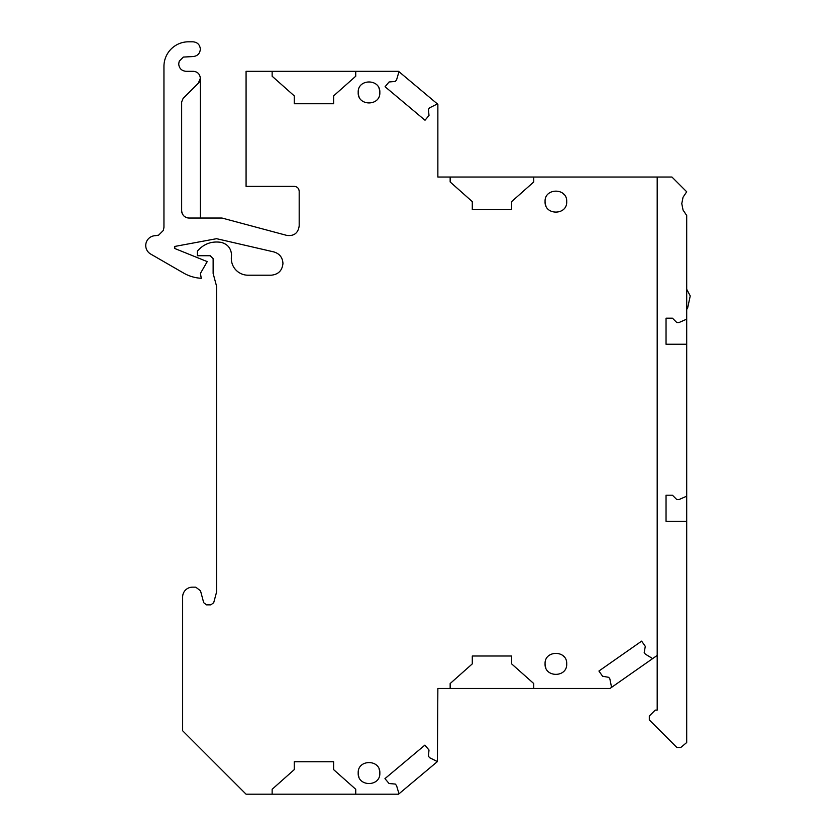 <?xml version="1.0" encoding="UTF-8"?>
<svg xmlns="http://www.w3.org/2000/svg" width="836" height="836" viewBox="0 0 836 836"><rect width="100%" height="100%" fill="white"/><g stroke="black" fill="none" stroke-linecap="round" stroke-linejoin="round"><path stroke-width="1.25" d="M272.139 794.2L355.739 794.2L355.739 789.278L333.616 769.611L333.616 761.742L294.272 761.742L294.272 769.611L272.139 789.278L272.139 794.2L246.077 794.2L182.635 730.758L182.635 596.998A9.833 9.833 0 0 1 192.479 587.165L195.76 587.165L200.515 590.812L203.691 602.683L206.544 604.867L210.86 604.867L213.713 602.683L216.576 592.024L216.576 286.267L213.128 273.424L213.128 258.669L210.181 255.722L197.39 255.722L197.39 251.145C203.681 243.861 211.592 240.935 221.112 242.367C227.591 244.07 231.07 248.261 231.541 254.938L231.447 256.474A16.72 16.72 0 0 0 248.041 275.211L271.157 275.211C278.325 274.511 282.265 270.571 282.955 263.413C282.568 257.457 279.527 253.621 273.811 251.908L216.576 238.688L174.776 246.442L174.776 248.501L207.224 261.616L200.41 273.424L201.267 278.284A39.344 39.344 0 0 1 183.627 273.069L150.679 254.05A9.833 9.833 0 0 1 155.59 235.689L158.673 235.104L163.365 230.412L163.95 227.329L163.95 66.389A24.589 24.589 0 0 1 188.539 41.8L192.97 41.8C197.442 42.239 199.909 44.705 200.347 49.178C199.898 53.65 197.442 56.117 192.97 56.555L183.366 57.067L179.228 61.216L178.705 63.933C179.144 68.416 181.6 70.872 186.083 71.311L193.335 71.311C197.589 71.718 199.919 74.049 200.337 78.312L198.289 83.266A7.002 7.002 0 0 0 200.149 79.963M355.739 794.2L398.521 794.2L398.981 793.813L396.557 785.579L395.292 784.063L389.064 783.52L384.957 778.63L424.887 745.116L428.993 750.017L428.45 756.256L429.714 757.761L437.406 761.575L398.981 793.813M450.155 688.467L533.755 688.467L533.755 683.555L511.632 663.878L511.632 656.009L472.288 656.009L472.288 663.878L450.155 683.555L450.155 688.467L437.865 688.467L437.406 761.575M533.755 688.467L609.987 688.467L611.565 687.359L609.872 678.937L608.744 677.327L602.578 676.24L608.744 677.327M602.578 676.24L598.931 671.026L641.63 641.128L645.287 646.343L641.63 641.128M645.287 646.343L644.201 652.508L645.319 654.118L652.655 658.59L611.565 687.359M657.19 655.414L657.19 710.109L655.225 710.109L649.321 716.013L649.321 719.942L676.867 747.478L680.797 747.478L686.701 742.535L686.701 521.267L666.041 521.267L666.041 495.205L672.437 495.205L676.867 499.635L678.832 499.635L686.701 496.187L686.701 344.233L666.041 344.233L666.041 318.171L672.437 318.171L676.867 322.602L678.832 322.602L686.701 319.153L686.701 215.479L683.054 210.045L681.779 203.629L683.054 197.223L686.701 191.789L671.945 177.033L657.19 177.033L657.19 655.414L652.655 658.59M657.19 177.033L533.755 177.033L533.755 181.955L511.632 201.622L511.632 209.491L472.288 209.491L472.288 201.622L450.155 181.955L450.155 177.033L437.865 177.033L437.865 104.312L437.406 103.936L429.714 107.75L428.45 109.255L428.993 115.493L425.012 120.238L385.072 86.735L389.064 81.98L395.292 81.437L396.557 79.932L398.981 71.687L398.521 71.311L355.739 71.311L355.739 76.222L333.616 95.889L333.616 103.758L294.272 103.758L294.272 95.889L272.139 76.222L272.139 71.311L246.077 71.311L246.077 186.376L294.272 186.376C297.261 186.668 298.891 188.309 299.183 191.298L299.183 225.908C298.149 233.108 294.021 236.274 286.811 235.407L221.979 218.039L189.03 218.039C184.547 217.6 182.091 215.145 181.652 210.662L181.652 101.94L183.094 98.46L198.289 83.266L183.094 98.46M358.195 773.049C357.526 759.109 380.495 759.088 379.837 773.049C380.505 787 357.536 787.021 358.195 773.049A10.816 10.816 0 0 0 358.957 777.041M358.195 92.451C357.526 78.5 380.495 78.479 379.837 92.451C380.505 106.402 357.536 106.423 358.195 92.451A10.816 10.816 0 0 0 358.957 96.433M545.072 201.622C544.403 187.682 567.362 187.651 566.703 201.622C567.383 215.573 544.414 215.594 545.072 201.622A10.816 10.816 0 0 0 545.835 205.604M545.072 663.878C544.403 649.938 567.362 649.906 566.703 663.878C567.383 677.829 544.414 677.85 545.072 663.878A10.816 10.816 0 0 0 545.835 667.87M355.739 71.311L272.139 71.311M398.981 71.687L437.406 103.936M533.755 177.033L450.155 177.033M181.652 210.662A7.378 7.378 0 0 0 182.478 214.047M183.23 215.218A7.378 7.378 0 0 0 184.129 216.179M187.651 217.914A7.378 7.378 0 0 0 189.03 218.039M200.243 79.514A7.002 7.002 0 0 0 200.347 78.312L200.347 218.039M379.837 773.049A10.816 10.816 0 0 0 379.074 769.068M379.837 92.451A10.816 10.816 0 0 0 379.074 88.47M563.986 194.443A10.816 10.816 0 0 0 562.722 193.241M563.986 656.699A10.816 10.816 0 0 0 562.722 655.497M666.041 521.267L666.041 495.205M686.701 496.187L686.701 521.267M666.041 344.233L666.041 318.171M686.701 319.153L686.701 344.233M686.701 309.351L687.568 308.327L690.243 295.913L686.701 289.277"/></g></svg>
